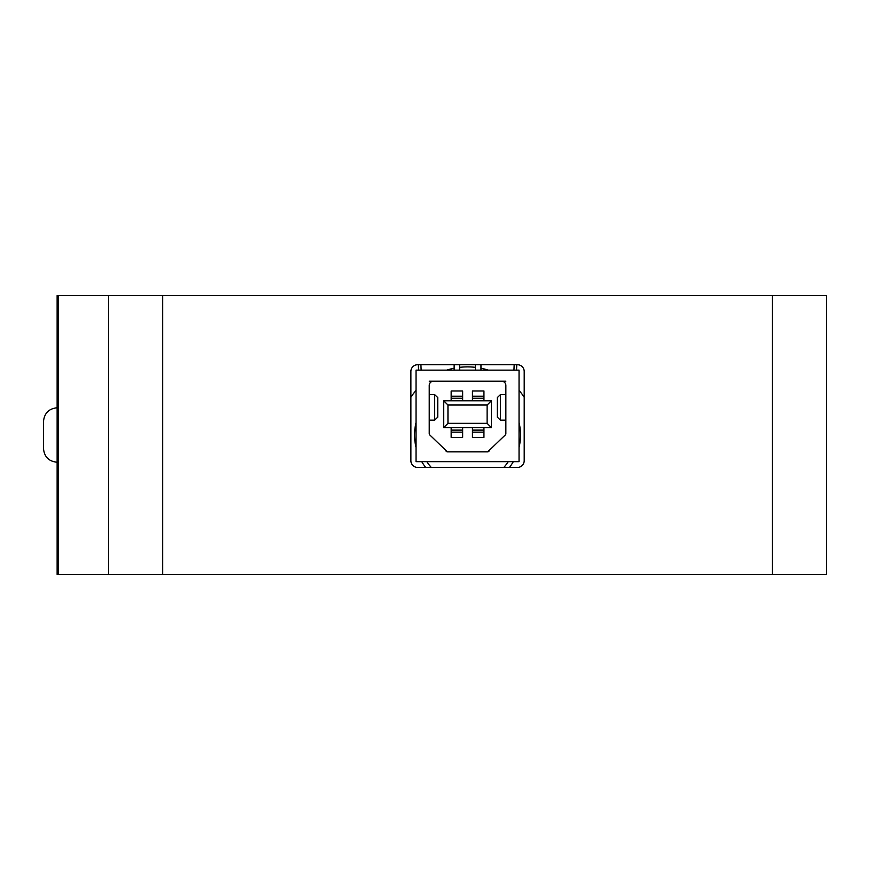 <?xml version="1.0" encoding="UTF-8"?>
<svg xmlns="http://www.w3.org/2000/svg" width="870" height="870" viewBox="0 0 870 870"><rect width="100%" height="100%" fill="white"/><g stroke="black" fill="none" stroke-linecap="round" stroke-linejoin="round"><path stroke-width="1.3" d="M58.127 574.472L108.587 574.472L108.587 295.528L57.126 295.528L57.126 574.472L58.127 574.472L58.127 295.528M524.197 397.188A68.11 68.11 0 0 0 519.053 390.423M488.309 370.131A68.11 68.11 0 0 0 480.958 368.217M475.422 367.347A68.11 68.11 0 0 0 459.664 367.347M454.14 368.217A68.11 68.11 0 0 0 446.778 370.131M416.034 390.423A68.11 68.11 0 0 0 410.89 397.188M410.89 371.479A6.753 6.753 0 0 1 417.643 364.726L517.443 364.726A6.753 6.753 0 0 1 524.197 371.479L524.197 460.676A6.753 6.753 0 0 1 517.443 467.44L417.643 467.44A6.753 6.753 0 0 1 410.89 460.676L410.89 371.479M772.44 295.528L772.44 574.472L826.5 574.472L826.5 295.528L108.587 295.528M772.44 574.472L108.587 574.472M416.034 422.592A52.983 52.983 0 0 0 416.034 447.408M421.754 461.644A52.983 52.983 0 0 0 425.658 467.44M509.428 467.44A52.983 52.983 0 0 0 513.333 461.644M519.053 447.408A52.983 52.983 0 0 0 519.053 422.592M508.254 461.644A48.655 48.655 0 0 1 503.806 467.44M431.281 467.44A48.655 48.655 0 0 1 426.833 461.644M480.958 370.131L480.958 364.726M459.664 370.131L459.664 364.726M513.942 370.131L514.17 364.726M516.813 364.726L516.497 370.131M418.59 370.131L418.274 364.726M420.917 364.726L421.145 370.131M519.053 370.131L416.034 370.131L416.034 461.644L519.053 461.644L519.053 370.131M446.19 451.356A1.707 1.707 0 0 0 447.387 451.856L429.736 434.902A1.707 1.707 0 0 1 429.236 433.695L429.236 420.145L434.641 420.145L437.751 417.165L437.751 397.579L434.641 394.599L429.236 394.599L429.236 385.453A4.252 4.252 0 0 1 433.488 381.19L505.851 381.19M497.335 417.165L500.446 420.145L500.446 394.599L497.335 397.579L497.335 417.165M500.446 394.599L505.851 394.599L505.851 420.145L500.446 420.145M505.851 420.145L505.851 433.695A1.707 1.707 0 0 1 505.35 434.902L487.7 451.856A1.707 1.707 0 0 0 488.896 451.356M501.598 381.19A4.252 4.252 0 0 1 505.851 385.453L505.851 394.599M487.7 451.856L447.387 451.856M483.937 437.382L472.443 437.382L472.443 432.162L483.937 432.162L483.937 437.382M472.443 390.989L483.937 390.989L483.937 396.209L472.443 396.209L472.443 390.989M451.16 390.989L462.644 390.989L462.644 396.209L451.16 396.209L451.16 390.989M462.644 437.382L451.16 437.382L451.16 432.162L462.644 432.162L462.644 437.382M487.124 405.028L487.124 423.342L491.387 427.594L491.387 400.776L487.124 405.028L447.963 405.028L443.711 400.776L443.711 427.594L491.387 427.594M487.124 423.342L447.963 423.342L443.711 427.594M447.963 423.342L447.963 405.028M491.387 400.776L443.711 400.776M429.236 381.19L433.488 381.19M472.443 427.594L472.443 432.162M483.937 427.594L483.937 432.162M451.16 427.594L451.16 432.162M462.644 427.594L462.644 432.162M483.937 400.776L483.937 396.209M472.443 400.776L472.443 396.209M462.644 400.776L462.644 396.209M451.16 400.776L451.16 396.209M57.126 407.758C48.905 408.617 44.37 413.163 43.5 421.374L43.5 448.626C44.326 456.88 48.861 461.426 57.126 462.242M162.647 295.528L162.647 574.472M429.236 420.145L429.236 394.599M434.641 420.145L434.641 394.599M472.443 430.117L483.937 430.117M451.16 430.117L462.644 430.117M483.937 398.253L472.443 398.253M462.644 398.253L451.16 398.253M475.422 370.131L475.422 364.726M454.14 370.131L454.14 364.726"/></g></svg>
